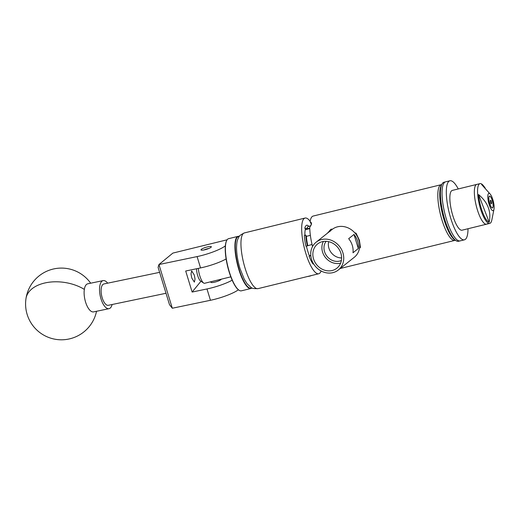 <?xml version="1.0" encoding="UTF-8"?>
<svg xmlns="http://www.w3.org/2000/svg" width="520" height="520" viewBox="0 0 520 520"><rect width="100%" height="100%" fill="white"/><g stroke="black" fill="none" stroke-linecap="round" stroke-linejoin="round"><path stroke-width="0.78" d="M191.776 278.031L190.989 274.027L191.666 270.901L194.253 274.995L195.046 279L194.369 282.12L191.776 278.031M221.247 279.195A5.415 1.053 163 0 1 214.916 282.106A5.415 1.053 163 0 1 210.886 282.282A5.415 1.053 163 0 1 210.912 282.094M205.017 249.737A5.415 1.053 163 0 1 200.993 249.912A5.415 1.053 163 0 1 207.317 246.922A5.415 1.053 163 0 1 211.341 246.747A5.415 1.053 163 0 1 205.017 249.737M227.103 239.798L172.874 253.091L158.951 264.537L197.087 256.588A22.945 4.459 -17 0 0 225.355 245.863M238.407 289.789A22.945 4.459 163 0 1 210.444 300.287L172.308 308.236L169.488 304.642L158.1 267.404L158.951 264.537L172.308 308.236M226.115 258.947A22.945 4.459 163 0 1 200.544 267.917L185.698 271.011L192.133 292.052L200.954 281.249M192.133 292.052L206.98 288.958A22.945 4.459 -17 0 0 232.174 280.195M112.125 304.512A14.339 5.993 -101.8 0 1 109.012 308.678L93.594 311.889A14.339 5.993 -101.8 0 1 88.933 309.127A14.339 5.993 -101.8 0 1 84.344 289.393A14.339 5.993 -101.8 0 1 87.737 283.81L103.162 280.599A14.339 5.993 -101.8 0 1 107.673 283.173M109.012 308.678A14.339 5.993 -101.8 0 1 104.358 305.909A14.339 5.993 -101.8 0 1 99.56 290.764A14.339 5.993 -101.8 0 1 103.162 280.599M239.194 236.522A26.559 7.267 76.2 0 0 236.171 256.555A26.559 7.267 76.2 0 0 247.072 285.994A26.559 7.267 76.2 0 0 251.771 287.846M251.914 287.911A26.845 7.345 -103.8 0 1 250.881 288.502A26.845 7.345 -103.8 0 1 246.825 286.319A26.845 7.345 -103.8 0 1 236.035 257.868A26.845 7.345 -103.8 0 1 238.102 236.347A26.845 7.345 -103.8 0 1 239.285 236.392M239.077 290.251L238.764 290.043A26.559 7.267 -103.8 0 1 237.022 288.457A26.559 7.267 -103.8 0 1 227.065 264.024A26.559 7.267 -103.8 0 1 226.642 240.584L226.824 240.253A26.845 7.345 76.2 0 0 227.253 263.952A26.845 7.345 76.2 0 0 237.315 288.646A26.845 7.345 76.2 0 0 239.077 290.251A26.845 7.345 76.2 0 0 241.371 290.829L250.881 288.502M238.102 236.347L228.592 238.68A26.845 7.345 76.2 0 0 226.824 240.253M208.994 248.424A5.05 0.982 -17 0 0 203.873 249.99M159.608 272.344L103.864 283.966A10.901 4.55 78.2 0 0 102.96 284.414A10.901 4.55 78.2 0 0 101.894 296.706A10.901 4.55 78.2 0 0 108.309 305.305L166.01 293.274M455.91 240.624L454.662 239.798A29.256 8.008 -103.8 0 1 451.295 236.171A29.256 8.008 -103.8 0 1 441.363 209.138A29.256 8.008 -103.8 0 1 441.311 185.315L442.032 184.002A30.407 8.32 76.2 0 0 442.091 208.761A30.407 8.32 76.2 0 0 452.413 236.86A30.407 8.32 76.2 0 0 455.91 240.624A30.407 8.32 76.2 0 0 458.51 241.28L460.115 240.883A30.407 8.32 -103.8 0 1 454.019 236.464A30.407 8.32 -103.8 0 1 442.962 204.165A30.407 8.32 -103.8 0 1 445.64 181.825A30.407 8.32 76.2 0 0 444.476 182.488A30.407 8.32 76.2 0 0 445.38 215.618A30.407 8.32 76.2 0 0 460.115 240.883L464.399 239.837A30.407 8.32 76.2 0 0 465.562 239.174A30.407 8.32 76.2 0 0 468.013 228.735M458.263 188.948A30.407 8.32 76.2 0 0 449.93 180.772L444.035 182.221A30.407 8.32 76.2 0 0 442.032 184.002M449.93 180.772A30.407 8.32 76.2 0 0 448.767 181.435A30.407 8.32 76.2 0 0 449.67 214.572A30.407 8.32 76.2 0 0 464.399 239.837M485.264 188.214A19.461 5.324 76.2 0 0 484.016 186.42L483.405 185.666A20.482 5.603 76.2 0 0 479.999 183.625L476.781 184.411A20.482 5.603 76.2 0 0 474.949 186.803A20.482 5.603 76.2 0 0 477.386 209.879A20.482 5.603 76.2 0 0 486.531 224.192A20.482 5.603 76.2 0 1 476.606 207.175A20.482 5.603 76.2 0 1 475.995 184.853A20.482 5.603 76.2 0 1 476.781 184.411L452.29 190.411A20.482 5.603 76.2 0 0 451.51 190.859A20.482 5.603 76.2 0 0 452.114 213.174A20.482 5.603 76.2 0 0 462.04 230.197L486.531 224.192A20.482 5.603 76.2 0 0 487.312 223.75M488.982 196.8A6.11 1.67 76.2 0 0 489.704 203.678A6.11 1.67 76.2 0 0 492.434 207.948A6.11 1.67 76.2 0 0 492.979 207.239A6.11 1.67 76.2 0 0 492.251 200.356A6.11 1.67 76.2 0 0 489.528 196.086A6.11 1.67 76.2 0 0 488.982 196.8M479.999 183.625A20.482 5.603 76.2 0 0 478.16 186.017A20.482 5.603 76.2 0 0 480.603 209.092A20.482 5.603 76.2 0 0 489.749 223.405A20.482 5.603 76.2 0 0 491.582 221.013A20.482 5.603 76.2 0 0 491.822 220.019L494 209.183A8.892 2.431 76.2 0 0 490.347 194.266A8.892 2.431 76.2 0 0 488.066 194.422A8.892 2.431 76.2 0 0 489.723 206.167A8.892 2.431 76.2 0 0 493.896 209.612A8.892 2.431 76.2 0 0 494 209.183M484.016 186.42A19.461 5.324 76.2 0 0 481.604 184.503L490.347 194.266M489.19 222.255C491.406 211.633 487.871 202.41 478.575 194.571A19.461 5.324 76.2 0 0 489.19 222.255L478.575 194.571M311.545 275.522A3.764 0.728 163 0 1 309.829 276.107L311.22 275.6M198.283 268.392A10.758 2.945 76.2 0 0 203.665 283.049L200.544 280.982A7.891 2.158 -103.8 0 1 196.528 268.756M203.665 283.049A10.758 2.945 76.2 0 0 204.581 283.283L230.815 276.848M491.498 203.697A1.794 0.488 76.2 0 0 491.413 201.728A1.794 0.488 76.2 0 0 490.555 200.278A1.794 0.488 76.2 0 0 490.464 200.337A1.794 0.488 76.2 0 0 490.549 202.312A1.794 0.488 76.2 0 0 491.406 203.756A1.794 0.488 76.2 0 0 491.498 203.697M490.224 205.14L490.25 205.133A6.026 1.651 76.2 0 0 492.707 207.669A6.026 1.651 76.2 0 0 492.81 207.513A6.026 1.651 76.2 0 0 492.583 201.624A6.026 1.651 76.2 0 0 490.061 196.3A6.026 1.651 76.2 0 0 489.255 196.365A6.026 1.651 76.2 0 0 489.262 201.903L489.242 201.916M338.306 270.01A17.784 15.652 51.5 0 1 332.325 272.779A17.784 15.652 51.5 0 1 312.936 262.724A17.784 15.652 51.5 0 1 316.147 242.19A17.784 15.652 51.5 0 1 322.127 239.415A17.784 15.652 51.5 0 1 341.517 249.47A17.784 15.652 51.5 0 1 338.306 270.01L354.282 257.283A17.784 15.652 51.5 0 0 359.463 248.365L360.425 247.358L359.392 240.227L356.103 233.233L354.679 232.713A17.784 15.652 51.5 0 0 338.098 226.688A17.784 15.652 51.5 0 0 332.442 229.216L331.149 229.151L327.32 233.285M307.651 226.987A19.793 5.415 76.2 0 0 306.793 228.813L304.817 228.092A21.314 5.831 -103.8 0 1 305.799 225.908A21.314 5.831 -103.8 0 1 307.209 225.16L308.854 226.291A19.793 5.415 76.2 0 0 307.651 226.987M340.197 268.502L454.883 240.396A28.685 7.852 -103.8 0 1 441.162 217.224A28.685 7.852 -103.8 0 1 439.829 185.627A28.685 7.852 -103.8 0 1 441.226 184.678L313.144 216.067A28.685 7.852 76.2 0 0 311.747 217.022A28.685 7.852 76.2 0 0 310.076 221.715L311.298 222.697L311.526 223.893A28.685 7.852 -103.8 0 0 311.519 223.971L309.745 227.389A28.685 7.852 76.2 0 0 312.533 246.532M331.669 270.627A15.489 13.63 -128.5 0 0 337.454 267.722A15.489 13.63 -128.5 0 0 339.469 249.951A15.489 13.63 -128.5 0 0 322.784 241.566A15.489 13.63 -128.5 0 0 318.182 243.529A15.489 13.63 -128.5 0 0 314.587 261.489A15.489 13.63 -128.5 0 0 331.669 270.627M323.388 241.456A14.813 13.039 -128.5 0 0 325.182 257.179A14.813 13.039 -128.5 0 0 339.885 263.289A14.813 13.039 -128.5 0 0 340.639 263.114M326.105 241.319A12.564 11.057 -128.5 0 0 326.248 255.268A12.564 11.057 -128.5 0 0 339.241 261.183A12.564 11.057 -128.5 0 0 341.387 260.494M316.147 242.19L332.118 229.463A17.784 15.652 51.5 0 1 332.442 229.216M321.113 270.978A28.685 7.852 -103.8 0 1 318.734 273.761A28.685 7.852 -103.8 0 1 305.819 253.357A28.685 7.852 -103.8 0 1 305.084 218.042A28.685 7.852 -103.8 0 1 310.147 221.273M359.463 248.365A17.784 15.652 -128.5 0 0 354.679 232.713M358.312 248.528L352.989 252.772A17.784 15.652 -128.5 0 0 348.679 238.68L354.003 234.442A17.784 15.652 51.5 0 1 358.312 248.528L354.003 234.442M328.666 241.67A12.564 11.057 -128.5 0 0 341.607 257.92M327.983 232.758L328.959 231.511L329.979 231.589M328.959 231.511A18.642 16.413 51.5 0 1 331.149 229.151M306.793 228.813L309.757 228.137M310.934 225.823L308.633 226.389A19.734 5.402 76.2 0 0 306.82 228.858M311.467 224.393L310.076 221.715M310.362 235.333L306.384 236.347L305.728 235.086L304.311 235.436A21.515 5.889 76.2 0 0 305.942 246.259L312.033 244.472M305.728 235.086A21.515 5.889 76.2 0 0 307.359 245.908M306.384 236.347A19.734 5.402 76.2 0 0 307.756 245.433M306.417 246.142A19.734 5.402 -103.8 0 0 309.426 255.899L309.082 256.321L310.83 255.561M310.772 255.437L309.381 255.775M313.391 263.536L313.079 264.017A21.314 5.831 -103.8 0 1 309.082 256.321M304.817 228.092L305.396 229.203A19.734 5.402 -103.8 0 0 304.889 235.294M309.777 228.612L305.266 229.717M490.38 204.971L489.262 201.903M307.346 276.556L309.829 276.107M310.135 275.867L308.847 276.322M206.98 288.958L210.444 300.287M197.087 256.588L200.544 267.917M90.681 283.199A35.854 35.854 0 0 0 26 298.506A35.854 21.736 8.7 0 1 45.636 282.808A35.854 21.736 8.7 0 1 84.344 289.393M245.102 268.242A28.685 7.852 76.2 0 0 258.017 288.639C253.76 288.736 251.433 288.334 251.036 287.43L247.124 283.764L244.309 279.292L239.98 268.463C237.744 261.021 236.594 254.078 236.529 247.637C236.795 240.695 237.412 239.947 238.752 237.198C238.693 236.217 240.565 234.786 244.361 232.928A28.685 7.852 76.2 0 0 245.102 268.242M26 298.506A35.854 35.854 0 0 0 55.048 339.228A35.854 35.854 0 0 0 96.531 311.279M211.016 282.432L210.808 281.756M486.531 224.192L489.749 223.405M441.707 184.587L441.226 184.678M318.734 273.761L258.017 288.639M305.084 218.042L244.361 232.928M455.351 240.253L454.883 240.396"/></g></svg>
